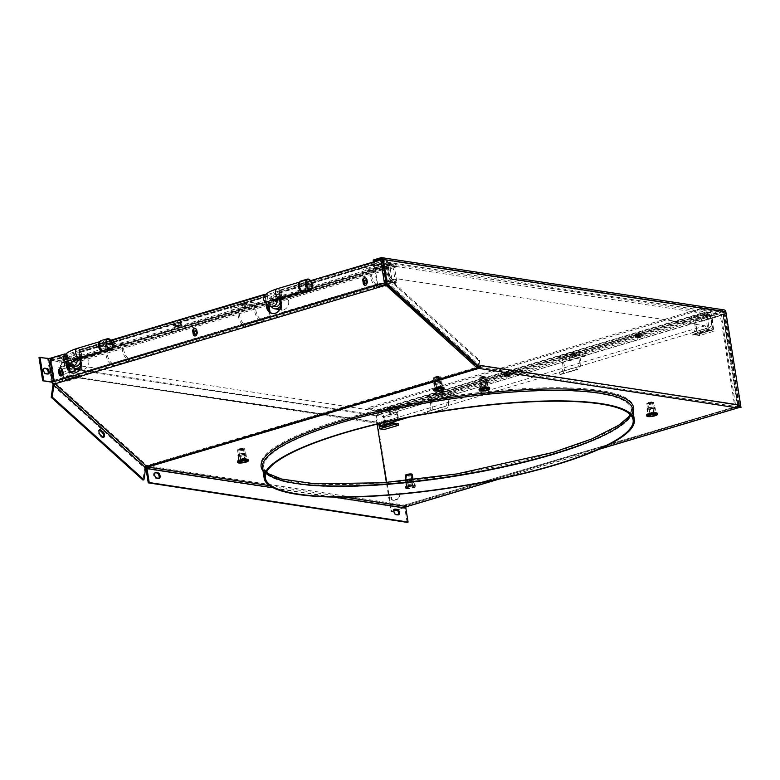 <?xml version="1.0" encoding="UTF-8"?>
<svg xmlns="http://www.w3.org/2000/svg" width="780" height="780" viewBox="0 0 780 780"><rect width="100%" height="100%" fill="white"/><g stroke="black" fill="none" stroke-linecap="round" stroke-linejoin="round"><path stroke-width="0.58" stroke-dasharray="3.9 2.92" d="M393.939 510.978L391.648 511.66L376.418 415.477L389.825 411.479L390.107 413.224A0.605 0.497 -81.3 0 0 390.692 413.663L390.946 412.639A2.418 1.287 73.4 0 0 389.444 410.972L368.101 407.716L702.468 308.051L723.811 311.308A2.418 1.287 -106.6 0 1 725.468 313.462L723.616 314.428A0.605 0.497 -81.3 0 0 723.616 314.632L724.337 314.983A2.418 0.497 171 0 0 724.727 314.632A2.418 0.497 171 0 0 724.308 314.418L720.145 314.233L724.337 314.983L723.616 314.632L738.046 405.756L738.582 404.947A2.418 0.497 171 0 0 738.982 404.586A2.418 0.497 171 0 0 738.553 404.381L734.399 404.186L720.145 314.233M737.675 407.911L737.49 406.741L738.865 406.331A1.209 0.643 -106.6 0 0 739.021 406.322A1.209 0.643 -106.6 0 0 739.381 405.649L404.011 505.225L404.381 507.566L405.064 507.663L397.118 510.032M405.064 507.663L404.693 505.333L405.678 505.04A2.418 1.287 73.4 0 1 405.005 507.146A2.418 1.287 73.4 0 1 404.683 507.166L404.498 505.996A1.209 0.643 -106.6 0 0 404.654 505.986A1.209 0.643 -106.6 0 0 404.995 504.933L738.104 405.941A0.605 0.497 98.7 0 1 738.046 405.756L737.363 405.659L737.578 404.674L734.399 404.186M385.291 420.459L385.973 420.566A2.818 2.321 98.7 0 0 385.115 420.625L381.839 421.6L384.433 420.527A2.818 2.321 98.7 0 1 385.291 420.459A2.818 2.321 98.7 0 1 387.124 423.774M385.973 420.566A2.818 2.321 98.7 0 1 387.875 423.189A2.818 2.321 98.7 0 1 385.973 426.085L382.024 426.952A2.818 2.321 98.7 0 1 381.166 427.011A2.818 2.321 98.7 0 1 379.265 424.398A2.818 2.321 98.7 0 1 381.157 421.502M381.166 427.011L381.849 427.118A2.818 2.321 98.7 0 0 382.707 427.06L385.973 426.085M381.849 427.118A2.818 2.321 98.7 0 1 379.938 424.495A2.818 2.321 98.7 0 1 381.839 421.6M396.883 493.681L397.566 493.779A2.818 2.321 98.7 0 0 396.708 493.847L393.442 494.822L396.026 493.74A2.818 2.321 98.7 0 1 396.883 493.681A2.818 2.321 98.7 0 1 398.785 496.294A2.818 2.321 98.7 0 1 396.893 499.19L393.617 500.165A2.818 2.321 98.7 0 1 392.759 500.233A2.818 2.321 98.7 0 1 390.858 497.611A2.818 2.321 98.7 0 1 392.759 494.715M397.566 493.779A2.818 2.321 98.7 0 1 399.467 496.402A2.818 2.321 98.7 0 1 397.576 499.298L396.893 499.19M392.759 500.233L393.442 500.331A2.818 2.321 98.7 0 0 394.3 500.273L397.576 499.298M393.442 500.331A2.818 2.321 98.7 0 1 391.54 497.718A2.818 2.321 98.7 0 1 393.442 494.822M723.616 314.632L722.933 314.525A0.605 0.497 -81.3 0 1 722.933 314.32L725.468 313.462M739.381 405.649L737.422 405.844A0.605 0.497 98.7 0 1 737.363 405.659L722.933 314.525M404.381 507.566L396.796 509.827M393.939 510.676L390.975 511.563L386.363 482.498M377.13 424.183L375.736 415.369L389.142 411.372L389.425 413.127A0.605 0.497 -81.3 0 0 390.01 413.566L390.946 412.639M386.461 425.188A2.818 2.321 98.7 0 1 385.291 425.977M735.374 403.894L721.13 313.94M740.083 405.756A2.418 1.287 -106.6 0 1 739.372 407.482L738.826 407.638M739.264 404.986L738.289 405.278A1.209 0.994 98.7 0 1 737.49 406.741L406.458 505.411L406.643 506.581L404.683 507.166M404.011 505.225L404.693 505.333M391.648 511.66L390.975 511.563M376.418 415.477L375.736 415.369M389.142 411.372L389.825 411.479M702.468 308.051L702.653 309.212L723.996 312.478L389.63 412.142A1.209 0.643 -106.6 0 1 390.38 412.971M723.996 312.478A1.209 0.643 -106.6 0 1 724.766 313.355M368.101 407.716L368.287 408.886L702.653 309.212M723.811 311.308L389.444 410.972L389.63 412.142L368.287 408.886M444.025 394.465L443.84 393.296L441.217 392.779L441.402 393.949L444.025 394.465L440.398 395.275L438.126 394.924L441.402 393.949M443.84 393.296L440.212 394.105L440.398 395.275M437.775 394.748L437.59 393.578L440.212 394.105M437.59 393.578L441.217 392.779M576.176 355.075L575.991 353.906L573.358 353.389L573.544 354.559L576.176 355.075L572.549 355.875L570.277 355.534L573.544 354.559M575.991 353.906L572.364 354.715L572.549 355.875M569.926 355.358L569.741 354.188L572.364 354.715M569.741 354.188L573.358 353.389M708.328 315.685L708.142 314.515L705.51 313.999L705.695 315.169L708.328 315.685L704.701 316.485L702.429 316.144L705.695 315.169M708.142 314.515L704.515 315.315L704.701 316.485M702.068 315.968L701.893 314.798L704.515 315.315M701.893 314.798L705.51 313.999M397.049 409.773A3.101 0.643 -9 0 1 393.919 410.29A3.101 0.643 -9 0 1 392.233 409.988A3.101 0.643 -9 0 1 393.549 409.237A3.101 0.643 -9 0 1 396.679 408.72A3.101 0.643 -9 0 1 398.365 409.022A3.101 0.643 -9 0 1 397.049 409.773M394.231 409.344L397.166 409.207L394.231 409.344M508.921 376.428A3.101 0.643 -9 0 1 505.791 376.945A3.101 0.643 -9 0 1 504.104 376.642A3.101 0.643 -9 0 1 505.421 375.892A3.101 0.643 -9 0 1 508.55 375.375A3.101 0.643 -9 0 1 510.237 375.677A3.101 0.643 -9 0 1 508.921 376.428M506.103 375.999L509.038 375.863L506.103 375.999M641.072 337.038A3.101 0.643 -9 0 1 637.942 337.555A3.101 0.643 -9 0 1 636.256 337.252A3.101 0.643 -9 0 1 637.572 336.502A3.101 0.643 -9 0 1 640.702 335.985A3.101 0.643 -9 0 1 642.389 336.287A3.101 0.643 -9 0 1 641.072 337.038M638.255 336.609L641.189 336.473L638.255 336.609M147.791 467.064L147.605 465.894L406.458 505.411L404.498 506.005M738.865 406.331L738.943 406.828M479.807 368.101L479.437 365.761L480.412 365.469A2.418 1.989 98.7 0 1 478.822 368.394L478.637 367.224L480.012 366.815L480.197 367.985A3.627 1.93 -106.6 0 1 479.437 367.653L479.027 367.77M724.23 309.923A2.418 1.989 -81.3 0 0 723.489 309.972L715.64 312.312L715.825 313.482L723.674 311.142A1.209 0.994 -81.3 0 1 724.844 312.019L740.015 407.823M738.611 407.306L738.289 405.278L479.437 365.761A1.209 0.994 98.7 0 1 478.637 367.224L737.49 406.741M145.724 467.63A3.627 1.93 -106.6 0 1 144.846 467.132L146.806 466.547L146.952 465.553A2.418 1.54 -48 0 0 144.7 468.127L142.964 480.051M478.228 367.048L479.583 366.649L479.437 367.653M144.846 467.132L144.982 466.138L477.418 367.039L477.302 366.454A1.209 0.77 -48 0 0 478.052 365.352L478.725 360.711L390.088 280.79L387.894 284.076L478.062 365.352L479.037 365.06L479.71 360.418L391.063 280.498L390.088 280.79M477.418 367.039L478.111 367.087M477.185 367.546L477.302 366.454L477.535 367.273M478.033 366.873A2.418 1.54 -48 0 0 479.037 365.06L388.889 283.774L385.71 285.012M386.822 285.577L391.063 280.498M55.039 383.809L55.185 382.814A2.418 1.54 -48 0 0 53.342 384.316M103.165 437.219A2.818 1.502 -106.6 0 1 102.726 437.531A2.818 1.502 -106.6 0 1 101.576 437.151L99.274 435.074A2.818 1.502 -106.6 0 1 97.987 432.208A2.818 1.502 -106.6 0 1 98.806 430.053A2.818 1.502 -106.6 0 1 99.343 430.063M145.831 467.649L145.645 466.479A2.418 1.287 -106.6 0 1 144.982 466.138M145.645 466.479L147.605 465.894A2.418 1.989 -81.3 0 0 146.094 467.571M406.458 505.411A2.418 1.989 -81.3 0 0 404.869 508.336L407.092 522.356M154.986 472.846L154.81 472.826A2.818 1.502 -106.6 0 0 154.44 472.846A2.818 1.502 -106.6 0 0 153.719 475.644A2.818 1.502 -106.6 0 0 155.678 478.276L157.95 478.618A2.818 1.502 -106.6 0 0 158.32 478.598A2.818 1.502 -106.6 0 0 158.749 478.306M394.348 509.389L394.173 509.359A2.818 1.502 -106.6 0 0 393.793 509.389A2.818 1.502 -106.6 0 0 393.081 512.177A2.818 1.502 -106.6 0 0 395.031 514.81L397.303 515.161A2.818 1.502 -106.6 0 0 397.683 515.141A2.818 1.502 -106.6 0 0 398.112 514.839M649.292 409.481L648.043 408.749L646.961 409.12L647.741 408.057L653.855 407.023L655.112 407.745L654.147 407.716L653.367 408.788L651.242 408.584A3.578 0.741 -9 0 1 648.043 408.749A3.578 0.741 -9 0 1 647.41 408.447A3.578 0.741 -9 0 1 647.458 408.281A3.578 0.741 -9 0 1 647.741 408.057A3.578 0.741 -9 0 1 648.931 407.579A3.578 0.741 -9 0 1 650.657 407.189A3.578 0.741 -9 0 1 653.855 407.023A3.578 0.741 -9 0 1 654.381 407.189A3.578 0.741 -9 0 1 654.488 407.326A3.578 0.741 -9 0 1 654.147 407.716A3.578 0.741 -9 0 1 652.967 408.194A3.578 0.741 -9 0 1 651.242 408.584L649.292 409.481L650.188 415.165L647.858 414.804L649.603 413.761L653.679 413.069L656.009 413.429L654.264 414.473L650.188 415.165L654.322 414.482L656.087 413.419L649.603 413.761L647.839 414.823L650.198 415.174L650.013 414.014L654.137 413.312L655.902 412.259L653.542 411.898L649.418 412.591L647.654 413.654L650.013 414.014M482.557 389.59L486.681 388.889L488.446 387.835L481.962 388.167L480.197 389.23L482.557 389.59L482.372 388.421L486.496 387.719L488.26 386.665L485.901 386.305L481.777 386.997L480.012 388.06L482.372 388.421M436.059 383.867L434.801 383.146L433.729 383.516L434.509 382.444L440.622 381.41L441.87 382.142L440.915 382.112L440.135 383.185L438.009 382.98A3.578 0.741 -9 0 1 434.801 383.146A3.578 0.741 -9 0 1 434.177 382.844A3.578 0.741 -9 0 1 434.226 382.678A3.578 0.741 -9 0 1 434.509 382.444A3.578 0.741 -9 0 1 435.698 381.976A3.578 0.741 -9 0 1 437.424 381.576A3.578 0.741 -9 0 1 440.622 381.41A3.578 0.741 -9 0 1 441.148 381.586A3.578 0.741 -9 0 1 441.256 381.722A3.578 0.741 -9 0 1 440.915 382.112A3.578 0.741 -9 0 1 439.735 382.59A3.578 0.741 -9 0 1 438.009 382.98L436.059 383.867L436.956 389.561L434.626 389.2L436.371 388.157L440.447 387.465L442.777 387.826L441.031 388.869L436.956 389.561L441.09 388.879L442.855 387.816L440.495 387.455L436.371 388.157L434.606 389.21L436.966 389.571L436.781 388.401L440.905 387.709L442.669 386.646L440.31 386.295L436.186 386.987L434.421 388.05L436.781 388.401M412.971 479.222A3.578 0.741 -9 0 1 413.01 479.3A3.578 0.741 -9 0 1 412.678 479.7A3.578 0.741 -9 0 1 411.489 480.178A3.578 0.741 -9 0 1 409.763 480.568L407.813 481.455L408.72 487.139L406.39 486.788L408.125 485.745L412.201 485.053L414.531 485.404L412.796 486.457L408.72 487.139L412.844 486.457L414.609 485.404L412.25 485.043L408.125 485.745L406.36 486.798L408.72 487.159L408.544 485.989L412.659 485.296L414.424 484.234L412.064 483.873L407.94 484.575L406.175 485.628L408.544 485.989M240.172 455.861L238.924 455.14L237.841 455.51L238.621 454.438L244.735 453.404L245.983 454.126L245.027 454.106L244.247 455.179L242.122 454.974A3.578 0.741 -9 0 1 238.924 455.14A3.578 0.741 -9 0 1 238.29 454.837A3.578 0.741 -9 0 1 238.339 454.672A3.578 0.741 -9 0 1 238.621 454.438A3.578 0.741 -9 0 1 239.811 453.97A3.578 0.741 -9 0 1 241.537 453.57A3.578 0.741 -9 0 1 244.735 453.404A3.578 0.741 -9 0 1 245.261 453.57A3.578 0.741 -9 0 1 245.368 453.716A3.578 0.741 -9 0 1 245.027 454.106A3.578 0.741 -9 0 1 243.847 454.584A3.578 0.741 -9 0 1 242.122 454.974L240.172 455.861L241.069 461.546L238.739 461.194L240.484 460.151L244.559 459.459L246.889 459.82L245.144 460.863L241.069 461.546L245.203 460.873L246.968 459.81L244.608 459.449L240.484 460.151L238.719 461.204L241.078 461.565L240.893 460.395L245.018 459.703L246.782 458.64L244.423 458.279L240.298 458.981L238.534 460.034L240.893 460.395M654.322 414.482L654.137 413.312M647.741 408.057L646.961 409.12L647.654 413.654M648.707 408.077L649.418 412.591M653.728 413.069L653.542 411.898M656.087 413.419L655.902 412.259M373.181 260.042L715.64 312.312M375.053 261.466L715.825 313.482M53.079 384.394L53.225 383.399L385.944 283.969L477.272 366.951M388.849 283.861L387.894 284.076M386.86 284.661L387.27 284.544A2.418 1.287 73.4 0 1 386.373 282.526L387.055 282.633A1.209 0.643 73.4 0 0 387.416 283.53L387.27 284.544M385.798 284.983L385.944 283.969L387.416 283.53M384.413 283.111L387.055 282.633M52.007 382.2L54.649 381.712A2.418 0.497 -9 0 1 52.27 382.122M52.689 382.298A1.209 0.643 73.4 0 0 53.225 383.399M385.954 282.282L389.356 279.883L386.236 260.179L381.401 259.877L279.601 290.228L281.57 302.689A8.863 7.283 -81.3 0 1 273.039 313.599L272.356 313.492M53.966 381.615L385.554 282.769M386.032 282.389L390.341 279.591L387.221 259.886L384.043 259.399A2.418 0.497 171 0 0 382.307 259.447M387.494 281.677L384.043 259.399M390.341 279.591L389.356 279.883M387.221 259.886L386.236 260.179M310.537 280.693L279.601 290.228M278.918 290.121L280.254 298.545M64.867 355.222L66.173 363.509M110.682 340.265L79.063 349.694L80.389 358.118M264.722 295.649L266.038 303.927M265.268 294.889L266.789 304.483M79.063 349.694L79.736 349.801L81.715 362.261A8.863 7.283 -81.3 0 1 73.183 373.171L72.501 373.064M265.21 294.518L79.736 349.801M65.403 354.471L66.924 364.055M65.344 354.091L50.953 358.381A2.418 0.497 -9 0 1 47.629 358.751L39 357.435M44.06 368.511L43.885 368.482A2.818 1.502 -106.6 0 0 43.514 368.511A2.818 1.502 -106.6 0 0 42.793 371.299A2.818 1.502 -106.6 0 0 44.743 373.932L47.014 374.283A2.818 1.502 -106.6 0 0 47.395 374.264A2.818 1.502 -106.6 0 0 47.824 373.961M62.273 370.032L62.956 370.139L63.453 373.25A2.252 1.852 -81.3 0 1 61.279 376.028L60.596 375.921M62.956 370.139A2.252 1.852 -81.3 0 0 61.123 368.443M196.384 330.057L197.067 330.154L197.564 333.274A2.252 1.852 -81.3 0 1 195.39 336.053L194.707 335.946M197.067 330.154A2.252 1.852 -81.3 0 0 195.234 328.458M366.483 279.357L367.165 279.454L367.653 282.575A2.252 1.852 -81.3 0 1 365.488 285.353L364.806 285.246M367.165 279.454A2.252 1.852 -81.3 0 0 365.323 277.758M383.058 259.691L386.568 281.95M479.71 360.418L478.725 360.711M245.203 460.873L245.018 459.703M238.719 461.204L238.534 460.034M239.587 454.467L240.298 458.981M244.608 459.449L244.423 458.279M246.968 459.81L246.782 458.64M412.844 486.457L412.659 485.296M406.36 486.798L406.175 485.628M407.306 480.577L407.94 484.575M412.25 485.043L412.064 483.873M414.609 485.404L414.424 484.234M441.09 388.879L440.905 387.709M434.509 382.444L433.729 383.516L434.421 388.05M435.464 382.473L436.186 386.987M440.495 387.455L440.31 386.295M442.855 387.816L442.669 386.646M486.681 388.889L486.496 387.719M480.197 389.23L480.012 388.06M481.055 382.483L483.005 381.595L486.213 381.43L487.461 382.151L486.505 382.132L485.716 383.194L483.6 383L481.65 383.887L480.392 383.165L479.32 383.526L480.1 382.463A3.578 0.741 -9 0 1 481.279 381.985A3.578 0.741 -9 0 1 483.005 381.595A3.578 0.741 -9 0 1 486.213 381.43A3.578 0.741 -9 0 1 486.74 381.595A3.578 0.741 -9 0 1 486.837 381.732A3.578 0.741 -9 0 1 486.505 382.132A3.578 0.741 -9 0 1 485.326 382.6A3.578 0.741 -9 0 1 483.6 383A3.578 0.741 -9 0 1 480.392 383.165A3.578 0.741 -9 0 1 479.768 382.853A3.578 0.741 -9 0 1 479.817 382.688A3.578 0.741 -9 0 1 480.1 382.463L481.055 382.483L481.962 388.167L488.358 387.835L486.623 388.879L482.547 389.571L480.217 389.21L481.962 388.167L481.777 386.997M486.086 387.475L485.901 386.305M488.446 387.835L488.26 386.665M489.548 387.689A5.324 1.092 171 0 1 487.285 388.986A5.324 1.092 -9 0 1 481.933 389.873A5.324 1.092 -9 0 1 479.037 389.356M487.022 382.902A3.578 0.741 -9 0 0 485.072 382.551A3.578 0.741 -9 0 0 481.465 383.156A3.578 0.741 171 0 0 479.953 384.023A3.578 0.741 171 0 0 481.894 384.374A3.578 0.741 171 0 0 485.511 383.77A3.578 0.741 -9 0 0 487.022 382.902L488.017 389.132M482.128 383.253A2.418 0.497 -9 0 1 484.555 382.853A2.418 0.497 -9 0 1 485.872 383.087A2.418 0.497 -9 0 1 484.848 383.672A2.418 0.497 171 0 1 482.41 384.072A2.418 0.497 171 0 1 481.104 383.838A2.418 0.497 171 0 1 482.128 383.253M483.863 377.442A2.418 0.497 171 0 0 484.887 376.857A2.418 0.497 171 0 0 483.571 376.623A2.418 0.497 171 0 0 481.133 377.023A2.418 0.497 171 0 0 480.11 377.608A2.418 0.497 171 0 0 481.426 377.842A2.418 0.497 171 0 0 483.863 377.442M484.409 377.52A3.383 0.702 -9 0 1 480.919 378.095A3.383 0.702 -9 0 1 479.164 377.725A3.383 0.702 -9 0 1 480.597 376.945A3.383 0.702 -9 0 1 485.833 376.662A3.383 0.702 -9 0 1 484.409 377.52M480.597 377.647A3.578 0.741 -9 0 1 486.145 377.354A3.578 0.741 -9 0 1 486.154 377.393A3.578 0.741 -9 0 1 484.633 378.271A3.578 0.741 -9 0 1 481.026 378.865A3.578 0.741 -9 0 1 479.076 378.514A3.578 0.741 -9 0 1 479.076 378.476A3.578 0.741 -9 0 1 480.597 377.647M480.217 389.21L479.32 383.526L480.1 382.463M486.213 381.43L487.461 382.151L488.358 387.835M482.547 389.571L481.65 383.887M486.028 387.485L485.131 381.79M486.623 388.879L485.716 383.194M443.956 387.68A5.324 1.092 171 0 1 441.694 388.966A5.324 1.092 -9 0 1 436.342 389.863A5.324 1.092 -9 0 1 433.446 389.347M441.441 382.892A3.578 0.741 -9 0 0 439.491 382.541A3.578 0.741 -9 0 0 435.883 383.146A3.578 0.741 171 0 0 434.363 384.014A3.578 0.741 171 0 0 436.312 384.355A3.578 0.741 171 0 0 439.92 383.76A3.578 0.741 -9 0 0 441.441 382.892L442.426 389.123M436.537 383.243A2.418 0.497 -9 0 1 438.974 382.834A2.418 0.497 -9 0 1 440.29 383.068A2.418 0.497 -9 0 1 439.257 383.653A2.418 0.497 171 0 1 436.829 384.062A2.418 0.497 171 0 1 435.513 383.828A2.418 0.497 171 0 1 436.537 383.243M438.272 377.423A2.418 0.497 171 0 0 439.296 376.837A2.418 0.497 171 0 0 437.99 376.603A2.418 0.497 171 0 0 435.552 377.013A2.418 0.497 171 0 0 434.528 377.598A2.418 0.497 171 0 0 435.835 377.832A2.418 0.497 171 0 0 438.272 377.423M438.818 377.51A3.383 0.702 -9 0 1 435.328 378.076A3.383 0.702 -9 0 1 433.573 377.705A3.383 0.702 -9 0 1 435.006 376.925A3.383 0.702 -9 0 1 440.242 376.652A3.383 0.702 -9 0 1 438.818 377.51M435.006 377.637A3.578 0.741 -9 0 1 440.554 377.344A3.578 0.741 -9 0 1 440.563 377.383A3.578 0.741 -9 0 1 439.043 378.251A3.578 0.741 -9 0 1 435.435 378.856A3.578 0.741 -9 0 1 433.485 378.505A3.578 0.741 -9 0 1 433.485 378.466A3.578 0.741 -9 0 1 435.006 377.637M440.622 381.41L441.87 382.142L442.777 387.826M440.447 387.465L439.54 381.781M441.031 388.869L440.135 383.185M248.069 459.673A5.324 1.092 171 0 1 245.807 460.96A5.324 1.092 -9 0 1 240.454 461.857A5.324 1.092 -9 0 1 237.559 461.341M245.554 454.886A3.578 0.741 -9 0 0 243.604 454.535A3.578 0.741 -9 0 0 239.996 455.13A3.578 0.741 171 0 0 238.475 455.998A3.578 0.741 171 0 0 240.425 456.349A3.578 0.741 171 0 0 244.033 455.754A3.578 0.741 -9 0 0 245.554 454.886L246.538 461.116M240.649 455.237A2.418 0.497 -9 0 1 243.087 454.828A2.418 0.497 -9 0 1 244.403 455.062A2.418 0.497 -9 0 1 243.38 455.647A2.418 0.497 171 0 1 240.942 456.056A2.418 0.497 171 0 1 239.626 455.822A2.418 0.497 171 0 1 240.649 455.237M242.385 449.416A2.418 0.497 171 0 0 243.409 448.831A2.418 0.497 171 0 0 242.102 448.598A2.418 0.497 171 0 0 239.665 449.007A2.418 0.497 171 0 0 238.641 449.592A2.418 0.497 171 0 0 239.957 449.826A2.418 0.497 171 0 0 242.385 449.416M242.931 449.504A3.383 0.702 -9 0 1 239.441 450.07A3.383 0.702 -9 0 1 237.685 449.699A3.383 0.702 -9 0 1 239.119 448.919A3.383 0.702 -9 0 1 244.355 448.646A3.383 0.702 -9 0 1 242.931 449.504M239.119 449.631A3.578 0.741 -9 0 1 244.666 449.339A3.578 0.741 -9 0 1 244.676 449.377A3.578 0.741 -9 0 1 243.155 450.245A3.578 0.741 -9 0 1 239.548 450.85A3.578 0.741 -9 0 1 237.598 450.499A3.578 0.741 -9 0 1 237.598 450.46A3.578 0.741 -9 0 1 239.119 449.631M238.739 461.194L237.841 455.51L238.621 454.438M244.735 453.404L245.983 454.126L246.889 459.82M244.559 459.459L243.653 453.775M245.144 460.863L244.247 455.179M415.896 486.437A5.324 1.092 171 0 1 413.644 487.724A5.324 1.092 -9 0 1 408.281 488.611A5.324 1.092 -9 0 1 405.395 488.095A5.324 1.092 -9 0 1 407.648 486.808A5.324 1.092 171 0 1 413 485.911A5.324 1.092 171 0 1 415.896 486.437L415.711 485.267A5.324 1.092 171 0 0 412.825 484.75A5.324 1.092 171 0 0 407.462 485.638A5.324 1.092 -9 0 0 405.21 486.925A5.324 1.092 -9 0 0 408.096 487.441A5.324 1.092 -9 0 0 413.459 486.554A5.324 1.092 171 0 0 415.711 485.267M408.623 486.954A3.578 0.741 171 0 0 407.111 487.822A3.578 0.741 171 0 0 409.052 488.173A3.578 0.741 171 0 0 412.659 487.568A3.578 0.741 171 0 0 414.18 486.7A3.578 0.741 171 0 0 412.23 486.359A3.578 0.741 171 0 0 408.623 486.954M413.195 480.47A3.578 0.741 -9 0 0 411.245 480.129A3.578 0.741 -9 0 0 407.638 480.724A3.578 0.741 171 0 0 406.117 481.591A3.578 0.741 171 0 0 408.067 481.942A3.578 0.741 171 0 0 411.674 481.338A3.578 0.741 -9 0 0 413.195 480.47L414.18 486.7M408.291 480.821A2.418 0.497 -9 0 1 410.728 480.421A2.418 0.497 -9 0 1 412.045 480.656A2.418 0.497 -9 0 1 411.021 481.24A2.418 0.497 171 0 1 408.584 481.65A2.418 0.497 171 0 1 407.267 481.416A2.418 0.497 171 0 1 408.291 480.821M410.036 475.01A2.418 0.497 171 0 0 411.06 474.425A2.418 0.497 171 0 0 409.744 474.191A2.418 0.497 171 0 0 407.306 474.591A2.418 0.497 171 0 0 406.282 475.176A2.418 0.497 171 0 0 407.599 475.42A2.418 0.497 171 0 0 410.036 475.01M411.996 474.24A3.383 0.702 -9 0 1 410.572 475.098A3.383 0.702 -9 0 1 407.092 475.663A3.383 0.702 -9 0 1 405.327 475.293M412.327 474.971A3.578 0.741 -9 0 1 410.806 475.839A3.578 0.741 -9 0 1 407.199 476.434A3.578 0.741 -9 0 1 405.249 476.092M413.634 479.719L412.678 479.7L411.889 480.763L409.763 480.568A3.578 0.741 -9 0 1 406.565 480.733A3.578 0.741 -9 0 1 405.931 480.421A3.578 0.741 -9 0 1 405.961 480.305M407.813 481.455L406.565 480.733L405.483 481.104L406.273 480.031M406.39 486.788L405.483 481.104M412.201 485.053L411.421 480.129M414.531 485.404L413.663 479.885M412.796 486.457L411.889 480.763M657.189 413.283A5.324 1.092 171 0 1 654.937 414.57A5.324 1.092 -9 0 1 649.574 415.467A5.324 1.092 -9 0 1 646.678 414.95M654.673 408.496A3.578 0.741 -9 0 0 652.724 408.145A3.578 0.741 -9 0 0 649.116 408.749A3.578 0.741 171 0 0 647.595 409.617A3.578 0.741 171 0 0 649.545 409.958A3.578 0.741 171 0 0 653.152 409.363A3.578 0.741 -9 0 0 654.673 408.496L655.658 414.726M649.769 408.847A2.418 0.497 -9 0 1 652.207 408.437A2.418 0.497 -9 0 1 653.523 408.681A2.418 0.497 -9 0 1 652.499 409.266A2.418 0.497 171 0 1 650.062 409.666A2.418 0.497 171 0 1 648.745 409.432A2.418 0.497 171 0 1 649.769 408.847M651.505 403.036A2.418 0.497 171 0 0 652.538 402.441A2.418 0.497 171 0 0 651.222 402.207A2.418 0.497 171 0 0 648.784 402.616A2.418 0.497 171 0 0 647.761 403.202A2.418 0.497 171 0 0 649.077 403.435A2.418 0.497 171 0 0 651.505 403.036M652.051 403.114A3.383 0.702 -9 0 1 648.56 403.689A3.383 0.702 -9 0 1 646.805 403.309A3.383 0.702 -9 0 1 648.239 402.529A3.383 0.702 -9 0 1 653.474 402.256A3.383 0.702 -9 0 1 652.051 403.114M648.239 403.24A3.578 0.741 -9 0 1 653.786 402.948A3.578 0.741 -9 0 1 653.796 402.987A3.578 0.741 -9 0 1 652.285 403.855A3.578 0.741 -9 0 1 648.667 404.459A3.578 0.741 -9 0 1 646.727 404.108A3.578 0.741 -9 0 1 646.717 404.069A3.578 0.741 -9 0 1 648.239 403.24M653.855 407.023L655.112 407.745L656.009 413.429M653.679 413.069L652.772 407.384M654.264 414.473L653.367 408.788M268.281 305.263L266.897 296.498A2.418 1.287 -106.6 0 1 267.569 294.392A2.418 1.287 -106.6 0 1 267.881 294.372L279.659 290.862L279.844 292.032L50.544 360.38A1.209 0.643 73.4 0 0 50.388 360.389A1.209 0.643 73.4 0 0 50.047 361.442L53.137 380.913L70.795 375.648L70.19 371.826M68.416 364.835L67.031 356.08A2.418 1.287 -106.6 0 1 67.704 353.964A2.418 1.287 -106.6 0 1 68.026 353.944L79.804 350.435L79.989 351.604A1.209 0.643 -106.6 0 0 79.823 351.614A1.209 0.643 -106.6 0 0 79.492 352.667L82.573 372.138L270.66 316.075L270.055 312.253M280.79 306.404L281.755 312.458L376.945 284.086L373.854 264.615A2.418 1.287 73.4 0 1 374.527 262.509A2.418 1.287 73.4 0 1 374.848 262.49L396.191 265.746L71.711 362.466L50.359 359.209A2.418 1.287 73.4 0 0 50.037 359.229A2.418 1.287 73.4 0 0 49.364 361.345L52.455 380.815L53.137 380.913M114.699 344.194L114.514 343.024L111.891 342.508L112.076 343.678L114.699 344.194L111.082 344.994L108.81 344.653L112.076 343.678M114.514 343.024L110.896 343.834L111.082 344.994M108.449 344.477L108.264 343.307L110.896 343.834M108.264 343.307L111.891 342.508M379.002 265.415L378.817 264.244L376.194 263.728L376.379 264.898L379.002 265.415L375.375 266.214L373.103 265.873L376.379 264.898M378.817 264.244L375.19 265.044L375.375 266.214M372.752 265.697L372.567 264.527L375.19 265.044M372.567 264.527L376.194 263.728M246.851 304.805L246.665 303.635L244.043 303.118L244.228 304.288L246.851 304.805L243.224 305.604L240.952 305.263L244.228 304.288M246.665 303.635L243.038 304.434L243.224 305.604M240.601 305.087L240.416 303.917L243.038 304.434M240.416 303.917L244.043 303.118M376.945 284.086L377.618 284.193L374.536 264.722A1.209 0.643 73.4 0 1 374.878 263.669A1.209 0.643 73.4 0 1 375.034 263.66L396.377 266.916L71.896 363.636L50.544 360.38M374.536 264.722L279.347 293.095A1.209 0.643 -106.6 0 1 279.689 292.042A1.209 0.643 -106.6 0 1 279.844 292.032L375.034 263.66M373.854 264.615L278.665 292.988A2.418 1.287 -106.6 0 1 279.337 290.881A2.418 1.287 -106.6 0 1 279.659 290.862L374.848 262.49M396.191 265.746L396.377 266.916M71.711 362.466L71.896 363.636M50.359 359.209L68.026 353.944L68.211 355.115A1.209 0.643 -106.6 0 0 68.045 355.124L50.388 360.389M69.127 365.098L67.714 356.177A1.209 0.643 -106.6 0 1 68.045 355.124M266.897 296.498L78.809 352.57A2.418 1.287 -106.6 0 1 79.482 350.454A2.418 1.287 -106.6 0 1 79.804 350.435L267.881 294.372L268.067 295.542A1.209 0.643 -106.6 0 0 267.91 295.552L79.823 351.614M268.983 305.526L267.579 296.605A1.209 0.643 -106.6 0 1 267.91 295.552M61.474 374.234A1.814 1.492 -81.3 0 0 63.58 372.43A1.814 1.492 -81.3 0 0 62.01 370.744M279.347 293.095L282.438 312.565L377.618 284.193M365.683 283.549A1.814 1.492 -81.3 0 0 367.79 281.755A1.814 1.492 -81.3 0 0 366.22 280.069M195.585 334.259A1.814 1.492 -81.3 0 0 197.691 332.456A1.814 1.492 -81.3 0 0 196.121 330.769M69.41 371.085L70.112 375.55L70.795 375.648M269.276 311.512L269.977 315.968L82.573 372.138M78.809 352.57L79.716 358.322A5.119 4.202 98.7 0 0 76.849 356.177A5.119 4.202 98.7 0 0 75.299 356.284A5.119 4.202 98.7 0 0 71.848 361.54A5.119 4.202 98.7 0 0 75.309 366.288M80.935 365.976L81.89 372.04M196.872 333.119A1.814 1.492 -81.3 0 0 196.55 331.081M278.665 292.988L279.581 298.75M366.971 282.418A1.814 1.492 -81.3 0 0 366.649 280.381M70.112 375.55L52.455 380.815M62.761 373.103A1.814 1.492 -81.3 0 0 62.439 371.056M269.977 315.968L270.66 316.075M281.755 312.458L282.438 312.565M179.595 326.157A3.101 0.643 -9 0 1 176.475 326.674A3.101 0.643 -9 0 1 174.788 326.372A3.101 0.643 -9 0 1 176.105 325.621A3.101 0.643 -9 0 1 179.224 325.104A3.101 0.643 -9 0 1 180.911 325.406A3.101 0.643 -9 0 1 179.595 326.157M176.787 325.728L179.722 325.591L176.787 325.728M64.233 358.966A3.101 0.643 171 0 0 62.917 359.716A3.101 0.643 171 0 0 64.603 360.019A3.101 0.643 171 0 0 67.733 359.502A3.101 0.643 171 0 0 69.04 358.751A3.101 0.643 171 0 0 67.353 358.449A3.101 0.643 171 0 0 64.233 358.966M67.051 359.395L64.106 359.531L67.051 359.395M311.747 286.767A3.101 0.643 -9 0 1 308.627 287.284A3.101 0.643 -9 0 1 306.94 286.981A3.101 0.643 -9 0 1 308.256 286.231A3.101 0.643 -9 0 1 311.376 285.714A3.101 0.643 -9 0 1 313.063 286.006A3.101 0.643 -9 0 1 311.747 286.767M308.929 286.338L311.873 286.202L308.929 286.338M428.678 413.517L444.151 408.905L443.781 406.565C448.519 407.706 448.237 395.772 443.352 391.999L443.362 391.306L453.59 392.886L453.96 395.216L437.609 400.091L430.316 398.97A10.481 5.567 -106.6 0 1 432.11 404.566A10.481 5.567 -106.6 0 1 429.195 413.692M427.781 413.673L427.43 411.44L443.781 406.565M444.151 408.905A10.481 5.567 73.4 0 0 445.546 408.817A10.481 5.567 73.4 0 0 448.461 399.691A10.481 5.567 73.4 0 0 446.667 394.095L453.96 395.216M430.316 398.97L446.667 394.095M443.362 391.306L427.001 396.181L437.239 397.761L437.609 400.091M427.001 396.181L427.001 396.874C431.886 400.647 432.169 412.581 427.43 411.44M442.143 396.425L438.877 397.147L442.143 396.425M453.59 392.886L437.239 397.761M441.773 394.095L438.506 394.816L441.773 394.095M102.18 351.468A5.119 2.72 73.4 0 0 102.862 351.429A5.119 2.72 73.4 0 0 104.276 346.964A5.119 2.72 73.4 0 0 100.61 341.572A5.119 2.72 73.4 0 0 99.938 341.62A5.119 2.72 73.4 0 0 99.333 341.962M79.736 358.42A5.119 4.202 98.7 0 1 80.252 361.706M80.828 365.293A7.254 5.957 -81.3 0 0 81.968 359.482A7.254 5.957 -81.3 0 0 77.171 354.061A7.254 5.957 -81.3 0 0 70.19 362.993A7.254 5.957 -81.3 0 0 71.117 365.625M88.784 360.516A7.254 5.957 98.7 0 1 81.793 369.447A7.254 5.957 98.7 0 1 77.005 364.026A7.254 5.957 98.7 0 1 83.986 355.105A7.254 5.957 98.7 0 1 88.784 360.516M101.059 340.616A5.753 3.062 -106.6 0 1 105.944 346.622A5.753 3.062 -106.6 0 1 104.344 351.644M105.593 346.573A5.119 2.72 73.4 0 0 101.244 341.231A5.119 2.72 73.4 0 0 99.82 345.686A5.119 2.72 73.4 0 0 104.169 351.039A5.119 2.72 73.4 0 0 105.593 346.573M694.619 320.19A10.481 5.567 -106.6 0 1 696.404 325.777A10.481 5.567 -106.6 0 1 693.498 334.912A10.481 5.567 -106.6 0 1 692.094 334.99L691.733 332.66L708.084 327.785C712.822 328.916 712.54 316.982 707.655 313.219L707.655 312.517L717.892 314.096L718.263 316.436L701.902 321.311L694.619 320.19L710.97 315.315L718.263 316.436M692.094 334.99L708.454 330.115A10.481 5.567 73.4 0 0 709.849 330.037A10.481 5.567 73.4 0 0 712.764 320.902A10.481 5.567 73.4 0 0 710.97 315.315M707.655 312.517L691.304 317.392L701.542 318.971L701.902 321.311M691.304 317.392L691.294 318.094C696.179 321.857 696.472 333.791 691.733 332.66M706.436 317.645L703.18 318.367L706.436 317.645M708.454 330.115L708.084 327.785M717.892 314.096L701.542 318.971M706.075 315.305L702.809 316.027L706.075 315.305M262.012 321.535L245.651 326.41A10.481 5.567 -106.6 0 1 238.144 315.383A10.481 5.567 -106.6 0 1 238.212 310.069L230.929 308.958L247.28 304.083L254.563 305.194A10.481 5.567 73.4 0 0 254.504 310.508A10.481 5.567 73.4 0 0 262.012 321.535L261.641 319.195L245.281 324.07C240.679 323.778 237.11 311.337 241.02 308.919L240.786 308.178L230.558 306.618L230.929 308.958M240.786 308.178L257.137 303.303L246.909 301.743L247.28 304.083M257.137 303.303L257.371 304.044C253.461 306.462 257.029 318.903 261.641 319.195M254.563 305.194L238.212 310.069M245.651 326.41L245.281 324.07M230.558 306.618L246.909 301.743M242.375 305.399L245.632 304.678L242.375 305.399M242.746 307.739L246.002 307.018L242.746 307.739M575.933 367.175L576.303 369.505A10.481 5.567 73.4 0 0 577.697 369.427A10.481 5.567 73.4 0 0 580.612 360.302A10.481 5.567 73.4 0 0 578.818 354.705L586.111 355.826L569.761 360.701L562.468 359.58A10.481 5.567 -106.6 0 1 564.252 365.177A10.481 5.567 -106.6 0 1 561.346 374.302A10.481 5.567 -106.6 0 1 559.942 374.38L559.582 372.05L575.933 367.175C580.671 368.316 580.388 356.372 575.504 352.609L575.504 351.907L585.741 353.496L586.111 355.826M562.468 359.58L578.818 354.705M576.303 369.505L559.942 374.38M575.504 351.907L559.153 356.782L569.39 358.371L569.761 360.701M559.153 356.782L559.143 357.484C564.038 361.257 564.32 373.191 559.582 372.05M574.294 357.035L571.028 357.757L574.294 357.035M585.741 353.496L569.39 358.371M573.924 354.705L570.658 355.427L573.924 354.705M300.924 281.044A5.753 3.062 -106.6 0 1 305.809 287.05A5.753 3.062 -106.6 0 1 304.21 292.071M305.448 287.001A5.119 2.72 73.4 0 0 301.099 281.648A5.119 2.72 73.4 0 0 299.686 286.114A5.119 2.72 73.4 0 0 304.024 291.457A5.119 2.72 73.4 0 0 305.448 287.001M302.045 291.895A5.119 2.72 73.4 0 0 302.718 291.847A5.119 2.72 73.4 0 0 304.142 287.391A5.119 2.72 73.4 0 0 300.476 281.999A5.119 2.72 73.4 0 0 299.793 282.038A5.119 2.72 73.4 0 0 299.198 282.389M275.165 306.715A5.119 4.202 98.7 0 1 271.713 301.967A5.119 4.202 98.7 0 1 275.155 296.712A5.119 4.202 98.7 0 1 276.715 296.595A5.119 4.202 98.7 0 1 279.552 298.76M279.601 298.847A5.119 4.202 98.7 0 1 280.118 302.133M280.683 305.721A7.254 5.957 -81.3 0 0 281.824 299.9A7.254 5.957 -81.3 0 0 277.036 294.489A7.254 5.957 -81.3 0 0 270.055 303.41A7.254 5.957 -81.3 0 0 270.972 306.052M288.639 300.944A7.254 5.957 98.7 0 1 281.658 309.865A7.254 5.957 98.7 0 1 276.861 304.453A7.254 5.957 98.7 0 1 283.842 295.532A7.254 5.957 98.7 0 1 288.639 300.944M98.407 346.008L98.777 348.348L115.128 343.473L114.757 341.133L98.407 346.008L108.635 347.578L124.995 342.703L114.757 341.133M124.995 342.703L125.219 343.434C121.319 345.852 124.878 358.293 129.49 358.585L113.129 363.46L113.5 365.8A10.481 5.567 -106.6 0 1 105.992 354.773A10.481 5.567 -106.6 0 1 106.061 349.459L98.777 348.348M113.129 363.46C108.527 363.168 104.959 350.727 108.868 348.309L108.635 347.578M106.061 349.459L122.421 344.584A10.481 5.567 73.4 0 0 122.353 349.898A10.481 5.567 73.4 0 0 129.86 360.925L129.49 358.585M113.5 365.8L129.86 360.925M122.421 344.584L115.128 343.473M110.594 347.129L113.861 346.408L110.594 347.129M113.168 343.921L109.902 344.643L113.168 343.921M394.163 282.136L377.803 287.02L377.432 284.68C372.83 284.378 369.262 271.947 373.171 269.529L372.938 268.788L362.7 267.228L363.07 269.568L379.431 264.693L386.714 265.805A10.481 5.567 73.4 0 0 386.656 271.118A10.481 5.567 73.4 0 0 394.163 282.136L393.793 279.805L377.432 284.68M377.803 287.02A10.481 5.567 -106.6 0 1 370.295 275.993A10.481 5.567 -106.6 0 1 370.363 270.68L363.07 269.568M386.714 265.805L370.363 270.68M372.938 268.788L389.288 263.913L379.06 262.353L379.431 264.693M389.288 263.913L389.522 264.654C385.613 267.072 389.181 279.503 393.793 279.805M374.897 268.349L378.154 267.628L374.897 268.349M362.7 267.228L379.06 262.353M374.527 266.009L377.783 265.288L374.527 266.009M703.141 313.346L394.29 266.204A8.063 4.28 73.4 0 0 390.253 264.293A8.063 4.28 73.4 0 0 388.011 271.323A8.063 4.28 73.4 0 0 394.856 279.737A8.063 4.28 73.4 0 0 396.269 278.665L705.12 325.806A8.063 4.28 73.4 0 0 709.157 327.717A8.063 4.28 73.4 0 0 711.399 320.687A8.063 4.28 73.4 0 0 704.554 312.273A8.063 4.28 73.4 0 0 703.141 313.346L375.775 410.933A8.063 4.28 -106.6 0 1 377.188 409.851A8.063 4.28 -106.6 0 1 384.033 418.265A8.063 4.28 -106.6 0 1 381.79 425.295M705.12 325.806L377.754 423.394L68.903 376.243L396.269 278.665M378.232 423.92A8.063 4.28 -106.6 0 1 377.754 423.394M375.775 410.933L66.924 363.782A8.063 4.28 -106.6 0 0 62.887 361.871L390.253 264.293M68.903 376.243A8.063 4.28 -106.6 0 1 67.489 377.325A8.063 4.28 -106.6 0 1 60.645 368.901A8.063 4.28 -106.6 0 1 62.887 361.871M394.29 266.204L66.924 363.782M74.012 368.15L73.193 363.022L58.802 367.312L60.04 375.102L70.424 372.002M73.193 363.022L61.932 367.195L58.802 367.312M382.814 412.006L709.917 314.496L708.767 314.32A2.818 1.502 73.4 0 0 707.158 313.394A2.818 1.502 73.4 0 0 706.534 313.979L705.383 313.804L378.271 411.313L379.431 411.489A2.818 1.502 73.4 0 1 380.045 410.904A2.818 1.502 73.4 0 1 381.654 411.83L382.814 412.006L383.77 417.992L396.854 414.092L396.581 412.386L397.488 412.523L398.716 420.254M384.784 424.408L384.335 421.59A2.213 1.18 73.4 0 0 383.77 417.992M398.365 423.677L385.281 427.577L384.979 425.627M385.281 427.577L384.13 427.401L395.762 423.94M380.738 426.884L381.898 427.06A2.818 1.502 73.4 0 0 383.506 427.986A2.818 1.502 73.4 0 0 384.13 427.401M380.494 425.324L380.065 422.604L67.704 375.677L68.26 379.187L67.099 379.012L80.184 375.112L81.344 375.287L68.26 379.187M64.877 378.671L77.961 374.77L63.716 378.495L64.877 378.671A2.818 1.502 73.4 0 0 66.485 379.597A2.818 1.502 73.4 0 0 67.099 379.012M63.716 378.495L63.16 374.985L60.04 375.102M61.025 367.058L61.376 369.31A2.213 1.18 73.4 0 0 61.903 372.616L62.254 374.848L63.16 374.985M378.271 411.313L378.953 415.594L66.476 367.897L65.793 363.607L64.633 363.431A2.818 1.502 73.4 0 0 63.024 362.505A2.818 1.502 73.4 0 0 62.41 363.09L61.249 362.915L61.932 367.195M384.335 421.59L397.42 417.69L397.81 420.176L383.419 424.466L384.218 429.526M384.793 424.466L383.097 416.812L382.19 416.676L396.581 412.386M396.854 414.092A2.213 1.18 -106.6 0 1 397.42 417.69M397.81 420.176L398.58 420.293M383.097 416.812L397.488 412.523M384.325 424.603L383.419 424.466M709.917 314.496L712.393 330.077L699.309 333.976L699.553 335.536L713.944 331.247L710.98 312.556L381.264 410.836L382.19 416.676M381.264 410.836L376.72 410.144L377.647 415.984L65.159 368.287L64.233 362.437L59.699 361.744L60.616 367.585M379.012 424.593L378.758 422.994L66.397 376.067L67.197 381.137L62.654 380.445L61.854 375.375M67.197 381.137L81.588 376.847L77.044 376.155L62.654 380.445M380.065 422.604L378.758 422.994M378.953 415.594L377.647 415.984M376.72 410.144L706.446 311.854L709.4 330.554L695.009 334.844L694.765 333.284L707.85 329.384L705.383 313.804M67.704 375.677L66.397 376.067M81.588 376.847L81.344 375.287M65.793 363.607L392.896 266.107L395.363 281.677L382.278 285.587L382.531 287.137L396.923 282.848L393.959 264.157L64.233 362.437M66.476 367.897L65.159 368.287M381.898 427.06L394.982 423.16M697.534 334.386A2.818 1.502 73.4 0 1 695.926 333.46L709.01 329.56A2.818 1.502 73.4 0 0 710.619 330.486A2.818 1.502 73.4 0 0 711.233 329.901L698.149 333.801A2.818 1.502 73.4 0 1 697.534 334.386L710.619 330.486M77.961 374.77A2.818 1.502 73.4 0 0 79.57 375.697A2.818 1.502 73.4 0 0 80.184 375.112M77.044 376.155L76.801 374.595M380.503 285.987A2.818 1.502 73.4 0 1 378.895 285.07L391.979 281.171A2.818 1.502 73.4 0 0 393.588 282.087A2.818 1.502 73.4 0 0 394.202 281.502L381.118 285.402A2.818 1.502 73.4 0 1 380.503 285.987L393.588 282.087M709.01 329.56L707.85 329.384M695.926 333.46L694.765 333.284M699.309 333.976L698.149 333.801M712.393 330.077L711.233 329.901M391.979 281.171L377.735 284.885L377.988 286.445L392.379 282.155L389.415 263.465L59.699 361.744M378.895 285.07L377.735 284.885M382.278 285.587L381.118 285.402M395.363 281.677L394.202 281.502M392.896 266.107L391.735 265.931A2.818 1.502 73.4 0 0 390.127 265.005A2.818 1.502 73.4 0 0 389.512 265.59L388.352 265.415L390.819 280.985M381.654 411.83L708.767 314.32M379.431 411.489L706.534 313.979M64.633 363.431L391.735 265.931M62.41 363.09L389.512 265.59M61.249 362.915L388.352 265.415M62.254 374.848L70.834 372.294M61.903 372.616L74.987 368.716A2.213 1.18 -106.6 0 1 74.461 365.41L74.1 363.158M61.376 369.31L74.461 365.41M710.98 312.556L706.446 311.854M393.959 264.157L389.415 263.465M713.944 331.247L709.4 330.554M396.923 282.848L392.379 282.155M699.553 335.536L695.009 334.844M382.531 287.137L377.988 286.445M722.933 314.32L390.01 413.566L723.616 314.428M738.553 404.381L724.308 314.418M723.996 313.901L723.294 313.794M737.578 404.674L723.323 314.71M738.582 404.947L737.587 404.956M599.469 449.104L498.186 479.29M390.107 413.224L389.425 413.127M392.486 406.721A4.309 0.887 -9 0 1 398.414 406.048A4.309 0.887 -9 0 1 397.351 407.462A4.309 0.887 -9 0 1 391.414 408.135A4.309 0.887 -9 0 1 392.486 406.721M504.358 373.376A4.309 0.887 -9 0 1 510.286 372.703A4.309 0.887 -9 0 1 509.213 374.117A4.309 0.887 -9 0 1 503.285 374.79A4.309 0.887 -9 0 1 504.358 373.376M636.509 333.986A4.309 0.887 -9 0 1 642.437 333.314A4.309 0.887 -9 0 1 641.365 334.727A4.309 0.887 -9 0 1 635.437 335.4A4.309 0.887 -9 0 1 636.509 333.986M392.671 407.891A4.309 0.887 -9 0 1 398.599 407.219A4.309 0.887 -9 0 1 397.537 408.632A4.309 0.887 -9 0 1 391.599 409.305A4.309 0.887 -9 0 1 392.671 407.891M504.543 374.546A4.309 0.887 -9 0 1 510.471 373.873A4.309 0.887 -9 0 1 509.399 375.287A4.309 0.887 -9 0 1 503.47 375.96A4.309 0.887 -9 0 1 504.543 374.546M636.694 335.147A4.309 0.887 -9 0 1 642.623 334.474A4.309 0.887 -9 0 1 641.55 335.897A4.309 0.887 -9 0 1 635.622 336.56A4.309 0.887 -9 0 1 636.694 335.147M393.539 409.159A3.101 0.643 -9 0 1 396.669 408.642A3.101 0.643 -9 0 1 398.356 408.944A3.101 0.643 -9 0 1 397.04 409.695A3.101 0.643 -9 0 1 393.91 410.212A3.101 0.643 -9 0 1 392.223 409.909A3.101 0.643 -9 0 1 393.539 409.159M394.222 409.266L397.156 409.13L394.222 409.266M505.411 375.814A3.101 0.643 -9 0 1 508.531 375.297A3.101 0.643 -9 0 1 510.227 375.599A3.101 0.643 -9 0 1 508.911 376.35A3.101 0.643 -9 0 1 505.781 376.867A3.101 0.643 -9 0 1 504.094 376.565A3.101 0.643 -9 0 1 505.411 375.814M506.093 375.921L509.028 375.784L506.093 375.921M637.562 336.424A3.101 0.643 -9 0 1 640.682 335.907A3.101 0.643 -9 0 1 642.369 336.209A3.101 0.643 -9 0 1 641.053 336.96A3.101 0.643 -9 0 1 637.933 337.477A3.101 0.643 -9 0 1 636.246 337.174A3.101 0.643 -9 0 1 637.562 336.424M638.245 336.531L641.179 336.394L638.245 336.531M707.782 314.34L707.967 315.51M702.244 314.974L702.429 316.144M575.63 353.74L575.816 354.9M570.092 354.364L570.277 355.534M443.479 393.13L443.664 394.3M437.941 393.754L438.126 394.924M739.196 406.195L738.25 405.883M381.03 257.702L723.489 309.972M480.344 366.688L479.398 366.366M55.185 382.814L146.952 465.553M52.933 385.388L144.7 468.127M146.016 468.819L404.869 508.336M273.224 487.802L333.889 497.055M269.558 485.657L344.584 497.104M633.155 412.347A188.584 38.883 -9 0 1 553.683 453.541A188.584 38.883 -9 0 1 263.026 470.974M147.605 465.894L478.637 367.224M340.938 419.923A188.584 38.883 -9 0 1 600.308 390.517A188.584 38.883 -9 0 1 553.498 452.371A188.584 38.883 -9 0 1 294.138 481.777A188.584 38.883 -9 0 1 340.938 419.923M382.385 259.74L724.844 312.019M381.927 258.979L723.674 311.142M280.898 302.581L281.57 302.689M81.032 362.154L81.715 362.261M50.953 358.381L54.649 381.712M47.629 358.751L51.324 382.093M47.999 373.99L47.014 374.283M45.727 373.639L44.743 373.932M381.401 259.877L385.096 283.218M62.77 373.152L63.453 373.25M196.882 333.167L197.564 333.274M366.98 282.467L367.653 282.575M266.321 472.582A186.166 38.386 -9 0 1 263.718 467.61A186.166 38.386 -9 0 1 342.673 422.468A186.166 38.386 -9 0 1 530.195 391.258A186.166 38.386 -9 0 1 631.459 409.363A186.166 38.386 -9 0 1 630.523 414.901M553.186 454.603A187.375 38.639 -9 0 1 364.445 486.018A187.375 38.639 -9 0 1 262.519 467.795C266.175 483.59 317.119 488.933 385.466 483.785C440.827 479.612 505.43 467.99 553.527 453.55C593.473 441.421 618.657 429.624 629.07 418.139C631.937 414.736 633.136 411.752 632.658 409.168A187.375 38.639 -9 0 1 553.186 454.603M398.287 514.868L397.303 515.161M396.016 514.517L395.031 514.81M158.925 478.325L157.95 478.618M156.653 477.984L155.678 478.276M102.56 436.858L101.576 437.151M100.259 434.782L99.274 435.074M396.708 493.847L396.026 493.74M394.3 500.273L393.617 500.165M385.115 420.625L384.433 420.527M382.707 427.06L382.024 426.952M175.042 323.105A4.309 0.887 -9 0 1 180.97 322.433A4.309 0.887 -9 0 1 179.897 323.846A4.309 0.887 -9 0 1 173.969 324.519A4.309 0.887 -9 0 1 175.042 323.105M63.17 356.45A4.309 0.887 -9 0 1 69.098 355.777A4.309 0.887 -9 0 1 68.026 357.191A4.309 0.887 -9 0 1 62.098 357.864A4.309 0.887 -9 0 1 63.17 356.45M307.183 283.715A4.309 0.887 -9 0 1 313.121 283.043A4.309 0.887 -9 0 1 312.049 284.456A4.309 0.887 -9 0 1 306.121 285.129A4.309 0.887 -9 0 1 307.183 283.715M246.314 303.459L246.499 304.629M240.776 304.093L240.952 305.263M175.227 324.275A4.309 0.887 -9 0 1 181.155 323.602A4.309 0.887 -9 0 1 180.082 325.016A4.309 0.887 -9 0 1 174.155 325.689A4.309 0.887 -9 0 1 175.227 324.275M63.355 357.62A4.309 0.887 -9 0 1 69.284 356.947A4.309 0.887 -9 0 1 68.211 358.361A4.309 0.887 -9 0 1 62.283 359.034A4.309 0.887 -9 0 1 63.355 357.62M307.369 284.875A4.309 0.887 -9 0 1 313.306 284.203A4.309 0.887 -9 0 1 312.234 285.616A4.309 0.887 -9 0 1 306.306 286.289A4.309 0.887 -9 0 1 307.369 284.875M378.466 264.069L378.651 265.239M372.918 264.703L373.103 265.873M114.163 342.859L114.348 344.019M108.625 343.483L108.81 344.653M67.031 356.08L49.364 361.345M267.579 296.605L79.492 352.667M67.714 356.177L50.047 361.442M176.085 325.543A3.101 0.643 -9 0 1 179.215 325.026A3.101 0.643 -9 0 1 180.901 325.328A3.101 0.643 -9 0 1 179.585 326.079A3.101 0.643 -9 0 1 176.465 326.596A3.101 0.643 -9 0 1 174.769 326.293A3.101 0.643 -9 0 1 176.085 325.543M176.768 325.65L179.712 325.514L176.768 325.65M64.223 358.888A3.101 0.643 -9 0 1 67.343 358.371A3.101 0.643 -9 0 1 69.03 358.673A3.101 0.643 -9 0 1 67.714 359.424A3.101 0.643 -9 0 1 64.594 359.941A3.101 0.643 -9 0 1 62.907 359.639A3.101 0.643 -9 0 1 64.223 358.888M64.896 358.995L67.84 358.858L64.896 358.995M308.236 286.153A3.101 0.643 -9 0 1 311.366 285.636A3.101 0.643 -9 0 1 313.053 285.928A3.101 0.643 -9 0 1 311.737 286.689A3.101 0.643 -9 0 1 308.607 287.206A3.101 0.643 -9 0 1 306.92 286.904A3.101 0.643 -9 0 1 308.236 286.153M308.919 286.26L311.854 286.123L308.919 286.26M77.132 348.416A5.119 2.72 -106.6 0 1 77.815 348.368A5.119 2.72 -106.6 0 1 81.481 353.759A5.119 2.72 -106.6 0 1 80.057 358.225M77.064 359.209A5.119 4.202 -81.3 0 0 73.739 355.7A5.119 4.202 -81.3 0 0 72.179 355.816A5.119 4.202 -81.3 0 0 68.816 361.998A5.119 4.202 -81.3 0 0 72.189 365.82M276.998 288.834A5.119 2.72 -106.6 0 1 277.67 288.795A5.119 2.72 -106.6 0 1 281.336 294.187A5.119 2.72 -106.6 0 1 279.923 298.642M276.919 299.637A5.119 4.202 -81.3 0 0 273.595 296.127A5.119 4.202 -81.3 0 0 272.044 296.234A5.119 4.202 -81.3 0 0 268.671 302.425A5.119 4.202 -81.3 0 0 272.054 306.238M738.982 404.586L724.727 314.632M724.103 315.023L723.284 315.003M737.783 404.781L723.538 314.818M737.734 406.107L738.436 406.204M598.942 449.339L499.044 479.115M406.312 506.756L405.005 507.146M390.507 413.683L389.825 413.575M392.233 409.988L391.755 409.227L398.58 408.145L398.365 409.022M397.166 409.207L397.898 407.15L392.106 408.077L393.432 409.802M504.104 376.642L503.626 375.882L510.451 374.8L510.237 375.677M509.038 375.863L509.769 373.805L503.968 374.722L505.303 376.457M636.256 337.252L635.778 336.492L642.603 335.41L642.389 336.287M641.189 336.473L641.92 334.415L636.119 335.332L637.445 337.067M739.021 406.322L404.654 505.986M477.058 367.77L477.136 366.697M381.586 258.843L724.045 311.113M385.681 284.222L385.544 285.207M387.26 281.755L386.061 282.37M48.37 373.971L47.395 374.264M44.489 368.219L43.514 368.511M61.464 368.452L60.782 368.345M195.575 328.477L194.893 328.37M365.674 277.768L364.991 277.67M630.182 414.56L631.459 409.363L633.126 419.874M265.375 478.12L263.718 467.61L266.536 472.154M398.658 514.849L397.683 515.141M394.777 509.096L393.793 509.389M159.305 478.306L158.32 478.598M155.425 472.553L154.44 472.846M103.701 437.239L102.726 437.531M99.791 429.76L98.806 430.053M479.953 384.023L480.938 390.253M484.887 376.857L485.872 383.087M485.833 376.662L486.837 381.732M479.164 377.725L479.768 382.853M480.11 377.608L481.104 383.838M434.363 384.014L435.347 390.244M439.296 376.837L440.29 383.068M440.242 376.652L440.554 377.344M433.573 377.705L433.485 378.466M434.177 382.844L433.485 378.505M441.256 381.722L440.563 377.383M434.528 377.598L435.513 383.828M238.475 455.998L239.46 462.238M243.409 448.831L244.403 455.062M244.355 448.646L244.666 449.339M237.685 449.699L237.598 450.46M238.29 454.837L237.598 450.499M245.368 453.716L244.676 449.377M238.641 449.592L239.626 455.822M405.395 488.095L405.21 486.925M406.117 481.591L407.111 487.822M411.06 474.425L412.045 480.656M406.282 475.176L407.267 481.416M647.595 409.617L648.58 415.847M652.538 402.441L653.523 408.681M653.474 402.256L654.488 407.326M646.805 403.309L647.41 408.447M647.761 403.202L648.745 409.432M374.878 263.669L279.689 292.042M374.527 262.509L279.337 290.881M67.704 353.964L50.037 359.229M267.569 294.392L79.482 350.454M61.805 374.332L61.133 374.224M62.361 370.744L61.678 370.646M195.926 334.357L195.244 334.25M196.472 330.769L195.79 330.661M366.015 283.657L365.332 283.549M366.561 280.069L365.888 279.962M174.788 326.372L174.31 325.611L181.136 324.529L180.911 325.406M179.722 325.591L180.453 323.534L174.652 324.451L175.978 326.186M62.917 359.716L62.439 358.956L69.264 357.874L69.04 358.751M67.85 358.936L68.582 356.879L62.78 357.805L64.106 359.531M306.94 286.981L306.462 286.221L313.287 285.139L313.063 286.006M311.873 286.202L312.595 284.144L306.803 285.061L308.129 286.796M431.35 413.049L445.546 408.817M438.877 397.147L438.506 394.816M442.455 396.581L442.094 394.251M76.849 356.177L72.326 355.378L74.032 358.02L73.232 361.052M79.726 369.125L81.793 369.447M77.171 354.061L83.986 355.105M107.786 339.281L101.244 341.231M110.711 349.089L104.169 351.039M693.498 334.912L709.849 330.037M703.18 318.367L702.809 316.027M706.758 317.801L706.387 315.461M242.424 307.583L242.053 305.243M246.002 307.018L245.632 304.678M561.346 374.302L577.697 369.427M571.028 357.757L570.658 355.427M574.606 357.191L574.246 354.861M307.642 279.698L301.099 281.648M310.567 289.507L304.024 291.457M276.715 296.595L272.191 295.796L273.887 298.438L273.088 301.48M279.581 309.553L281.658 309.865M277.036 294.489L283.842 295.532M110.272 346.973L109.902 344.643M113.861 346.408L113.49 344.068M378.154 267.628L377.783 265.288M374.575 268.193L374.205 265.853M408.964 417.202L709.157 327.717M377.188 409.851L704.554 312.273M67.489 377.325L394.856 279.737M383.506 427.986L396.591 424.086M66.485 379.597L79.57 375.697M380.045 410.904L707.158 313.394M63.024 362.505L390.127 265.005"/><path stroke-width="1.17" d="M397.118 510.032L393.939 510.978M396.796 509.827L393.939 510.676M386.363 482.498L377.13 424.183M387.124 423.774A2.818 2.321 98.7 0 1 386.461 425.188M739.372 407.482A2.418 1.287 -106.6 0 1 739.05 407.501L599.469 449.104M738.943 406.828L739.05 407.501M387.231 283.822L386.246 284.115L382.385 259.74A1.209 0.994 -81.3 0 0 381.215 258.863L373.366 261.202L373.181 260.042L381.03 257.702A2.418 1.989 -81.3 0 1 383.37 259.447L387.231 283.822L480.295 367.731L480.782 367.809L480.412 365.469L739.264 404.986A2.418 1.989 98.7 0 1 737.675 407.911L478.822 368.394L480.197 367.985M739.264 404.986L739.635 407.326L741 407.531L725.829 311.727A2.418 1.989 -81.3 0 0 724.23 309.923L381.771 257.644M480.295 367.731L480.782 367.809M386.246 284.115L479.31 368.023M479.027 367.77L477.272 368.033L477.535 367.273A2.418 1.54 -48 0 0 478.033 366.873M146.094 467.571A2.418 1.989 -81.3 0 0 146.016 468.819L148.239 482.84L149.214 482.547L147.001 468.526A1.209 0.994 -81.3 0 1 147.791 467.064L145.831 467.649A3.627 1.93 -106.6 0 1 145.724 467.63M477.418 367.039L478.228 367.048M64.867 355.222L64.662 353.983L50.271 358.273L53.966 381.615L52.007 382.2A2.418 1.287 73.4 0 0 53.079 384.394L385.544 285.295L387.504 285.246M146.806 466.547L55.039 383.809A1.209 0.77 -48 0 0 53.917 385.096L52.182 397.02L143.949 479.758L145.675 467.834A1.209 0.77 -48 0 1 146.806 466.547L477.272 368.033M53.342 384.316A2.418 1.54 -48 0 0 52.933 385.388L51.207 397.312L142.964 480.051L143.949 479.758M103.233 432.218A2.818 1.502 -106.6 0 1 104.53 435.084A2.818 1.502 -106.6 0 1 103.701 437.239A2.818 1.502 -106.6 0 1 102.56 436.858L100.259 434.782A2.818 1.502 -106.6 0 1 98.962 431.915A2.818 1.502 -106.6 0 1 99.791 429.76A2.818 1.502 -106.6 0 1 100.932 430.141L103.233 432.218L102.258 432.51L99.947 430.433A2.818 1.502 -106.6 0 0 99.343 430.063M102.258 432.51A2.818 1.502 -106.6 0 1 103.165 437.219M51.207 397.312L52.182 397.02M148.239 482.84L407.092 522.356L408.067 522.064L405.844 508.043A1.209 0.994 -81.3 0 1 406.643 506.581L498.186 479.29M158.067 472.875A2.818 1.502 -106.6 0 1 160.027 475.507A2.818 1.502 -106.6 0 1 159.305 478.306A2.818 1.502 -106.6 0 1 158.925 478.325L156.653 477.984A2.818 1.502 -106.6 0 1 154.703 475.351A2.818 1.502 -106.6 0 1 155.425 472.553A2.818 1.502 -106.6 0 1 155.795 472.534L158.067 472.875L154.986 472.846M157.082 473.168A2.818 1.502 -106.6 0 1 158.915 475.342A2.818 1.502 -106.6 0 1 158.749 478.306M397.42 509.418A2.818 1.502 -106.6 0 1 399.38 512.05A2.818 1.502 -106.6 0 1 398.658 514.849A2.818 1.502 -106.6 0 1 398.287 514.868L396.016 514.517A2.818 1.502 -106.6 0 1 394.056 511.885A2.818 1.502 -106.6 0 1 394.777 509.096A2.818 1.502 -106.6 0 1 395.148 509.067L397.42 509.418L394.348 509.389M396.445 509.71A2.818 1.502 -106.6 0 1 398.268 511.885A2.818 1.502 -106.6 0 1 398.112 514.839M149.214 482.547L408.067 522.064M738.611 407.306L741 407.531M373.366 261.202L375.053 261.466M739.635 407.326L738.66 407.618M385.788 284.466L386.88 284.68M386.822 285.577L386.617 284.739M385.71 285.012L477.126 367.945M385.798 284.983L386.86 284.661M50.271 358.273L48.613 358.459L52.309 381.8L53.966 381.615L386.373 282.526M382.307 259.447A2.418 0.497 171 0 0 380.718 259.779L384.413 283.111L385.954 282.282M385.096 283.218L386.568 281.95M380.718 259.779L310.537 280.693M280.254 298.545L280.898 302.581A8.863 7.283 -81.3 0 1 272.356 313.492A8.863 7.283 -81.3 0 1 266.497 306.872L267.179 306.979A8.863 7.283 -81.3 0 0 272.698 313.531M66.173 363.509L66.641 366.444A8.863 7.283 -81.3 0 0 72.501 373.064A8.863 7.283 -81.3 0 0 81.032 362.154L80.389 358.118M264.722 295.649L264.527 294.411L110.682 340.265M266.038 303.927L266.497 306.872M362.817 280.449A2.252 1.852 -81.3 0 1 366.483 279.357L366.98 282.467A2.252 1.852 -81.3 0 1 363.314 283.559L362.817 280.449L363.5 280.546L363.997 283.666A2.252 1.852 -81.3 0 0 365.147 285.256M192.728 331.149A2.252 1.852 -81.3 0 1 196.384 330.057L196.882 333.167A2.252 1.852 -81.3 0 1 193.216 334.259L192.728 331.149L193.401 331.247L193.898 334.366A2.252 1.852 -81.3 0 0 195.059 335.956M58.607 371.124A2.252 1.852 -81.3 0 1 62.273 370.032L62.77 373.152A2.252 1.852 -81.3 0 1 59.104 374.244L58.607 371.124L59.29 371.231L59.787 374.341A2.252 1.852 -81.3 0 0 60.947 375.94M264.527 294.411L265.268 294.889M266.789 304.483L267.179 306.979M66.924 364.055L67.324 366.551A8.863 7.283 -81.3 0 0 72.842 373.103M64.662 353.983L65.403 354.471M52.27 382.122A2.418 0.497 -9 0 1 51.324 382.093L42.695 380.776L52.309 381.8M48.613 358.459L39 357.435L42.695 380.776M47.132 368.54A2.818 1.502 -106.6 0 1 49.091 371.173A2.818 1.502 -106.6 0 1 48.37 373.971A2.818 1.502 -106.6 0 1 47.999 373.99L45.727 373.639A2.818 1.502 -106.6 0 1 43.768 371.007A2.818 1.502 -106.6 0 1 44.489 368.219A2.818 1.502 -106.6 0 1 44.87 368.189L47.132 368.54L44.06 368.511M46.157 368.833A2.818 1.502 -106.6 0 1 47.98 371.007A2.818 1.502 -106.6 0 1 47.824 373.961M39.985 357.142L43.68 380.484M61.123 368.443A2.252 1.852 -81.3 0 0 59.29 371.231M195.234 328.458A2.252 1.852 -81.3 0 0 193.401 331.247M365.323 277.758A2.252 1.852 -81.3 0 0 363.5 280.546M554.17 465.017A186.166 38.386 -9 0 1 366.649 496.226A186.166 38.386 -9 0 1 265.375 478.12A186.166 38.386 -9 0 1 344.341 432.978A186.166 38.386 -9 0 1 531.853 401.778A186.166 38.386 -9 0 1 633.126 419.874A186.166 38.386 -9 0 1 554.17 465.017M343.658 432.88A187.375 38.639 -9 0 1 532.389 401.466A187.375 38.639 -9 0 1 634.325 419.689A187.375 38.639 -9 0 1 554.853 465.114A187.375 38.639 -9 0 1 366.113 496.529A187.375 38.639 -9 0 1 264.186 478.306A187.375 38.639 -9 0 1 343.658 432.88M489.723 388.859A5.324 1.092 171 0 1 487.471 390.156A5.324 1.092 -9 0 1 482.118 391.043A5.324 1.092 -9 0 1 479.222 390.526A5.324 1.092 -9 0 1 481.474 389.24A5.324 1.092 171 0 1 486.837 388.343A5.324 1.092 171 0 1 489.723 388.859L489.548 387.689A5.324 1.092 171 0 0 486.652 387.173A5.324 1.092 171 0 0 481.289 388.069A5.324 1.092 -9 0 0 479.037 389.356L479.222 390.526M482.459 389.386A3.578 0.741 171 0 0 480.938 390.253A3.578 0.741 171 0 0 482.888 390.604A3.578 0.741 171 0 0 486.496 390A3.578 0.741 171 0 0 488.017 389.132A3.578 0.741 171 0 0 486.067 388.781A3.578 0.741 171 0 0 482.459 389.386M444.142 388.849A5.324 1.092 171 0 1 441.88 390.136A5.324 1.092 -9 0 1 436.527 391.034A5.324 1.092 -9 0 1 433.631 390.517A5.324 1.092 -9 0 1 435.883 389.22A5.324 1.092 171 0 1 441.246 388.333A5.324 1.092 171 0 1 444.142 388.849L443.956 387.68A5.324 1.092 171 0 0 441.061 387.163A5.324 1.092 171 0 0 435.698 388.05A5.324 1.092 -9 0 0 433.446 389.347L433.631 390.517M436.868 389.376A3.578 0.741 171 0 0 435.347 390.244A3.578 0.741 171 0 0 437.297 390.585A3.578 0.741 171 0 0 440.905 389.99A3.578 0.741 171 0 0 442.426 389.123A3.578 0.741 171 0 0 440.476 388.772A3.578 0.741 171 0 0 436.868 389.376M248.255 460.844A5.324 1.092 171 0 1 245.993 462.13A5.324 1.092 -9 0 1 240.64 463.018A5.324 1.092 -9 0 1 237.744 462.501A5.324 1.092 -9 0 1 240.006 461.214A5.324 1.092 171 0 1 245.359 460.327A5.324 1.092 171 0 1 248.255 460.844L248.069 459.673A5.324 1.092 171 0 0 245.173 459.157A5.324 1.092 171 0 0 239.821 460.044A5.324 1.092 -9 0 0 237.559 461.341L237.744 462.501M240.981 461.36A3.578 0.741 171 0 0 239.46 462.238A3.578 0.741 171 0 0 241.41 462.579A3.578 0.741 171 0 0 245.018 461.984A3.578 0.741 171 0 0 246.538 461.116A3.578 0.741 171 0 0 244.589 460.765A3.578 0.741 171 0 0 240.981 461.36M405.922 480.353L405.249 476.092A3.578 0.741 -9 0 1 405.249 476.044L405.327 475.293A3.383 0.702 -9 0 1 406.77 474.513A3.383 0.702 -9 0 1 411.996 474.24L412.308 474.932A3.578 0.741 -9 0 1 412.327 474.971L413 479.232M405.249 476.044A3.578 0.741 -9 0 1 406.77 475.225A3.578 0.741 -9 0 1 412.308 474.932M405.961 480.305A3.578 0.741 -9 0 1 405.99 480.265A3.578 0.741 -9 0 1 406.273 480.031A3.578 0.741 -9 0 1 407.452 479.554A3.578 0.741 -9 0 1 409.178 479.164A3.578 0.741 -9 0 1 412.376 478.998A3.578 0.741 -9 0 1 412.912 479.164A3.578 0.741 -9 0 1 412.971 479.222M406.273 480.031L405.483 481.104L406.273 480.031L409.178 479.164L412.376 478.998L413.634 479.719L412.376 478.998M407.306 480.577L407.228 480.051M411.421 480.129L411.304 479.369M657.374 414.453A5.324 1.092 171 0 1 655.122 415.74A5.324 1.092 -9 0 1 649.759 416.637A5.324 1.092 -9 0 1 646.864 416.12A5.324 1.092 -9 0 1 649.126 414.823A5.324 1.092 171 0 1 654.478 413.936A5.324 1.092 171 0 1 657.374 414.453L657.189 413.283A5.324 1.092 171 0 0 654.293 412.766A5.324 1.092 171 0 0 648.941 413.663A5.324 1.092 -9 0 0 646.678 414.95L646.864 416.12M650.101 414.979A3.578 0.741 171 0 0 648.58 415.847A3.578 0.741 171 0 0 650.53 416.198A3.578 0.741 171 0 0 654.137 415.594A3.578 0.741 171 0 0 655.658 414.726A3.578 0.741 171 0 0 653.708 414.375A3.578 0.741 171 0 0 650.101 414.979M69.127 365.098L70.19 371.826M62.01 370.744A1.814 1.492 -81.3 0 0 61.474 374.234M366.22 280.069A1.814 1.492 -81.3 0 0 365.683 283.549M268.983 305.526L270.055 312.253M196.121 330.769A1.814 1.492 -81.3 0 0 195.585 334.259M68.416 364.835L69.41 371.085M268.281 305.263L269.276 311.512M79.736 358.42A5.119 4.202 98.7 0 0 79.687 358.332L80.935 365.976M196.55 331.081A1.814 1.492 -81.3 0 0 194.015 332.572A1.814 1.492 -81.3 0 0 196.872 333.119M279.581 298.75L280.79 306.404M366.649 280.381A1.814 1.492 -81.3 0 0 364.114 281.863A1.814 1.492 -81.3 0 0 366.971 282.418M62.439 371.056A1.814 1.492 -81.3 0 0 59.904 372.548A1.814 1.492 -81.3 0 0 62.761 373.103M428.678 413.517L427.781 413.673M431.35 413.049L429.195 413.692A10.481 5.567 -106.6 0 1 427.801 413.78M100.386 341.006L99.333 341.962A5.119 2.72 73.4 0 0 98.514 346.076A5.119 2.72 73.4 0 0 102.17 351.468A5.119 2.72 73.4 0 0 102.18 351.468L103.574 351.692A5.753 3.062 -106.6 0 1 99.46 345.637A5.753 3.062 -106.6 0 1 100.386 341.006A5.753 3.062 -106.6 0 1 101.059 340.616L107.601 338.666A5.753 3.062 73.4 0 0 106.002 343.688A5.753 3.062 73.4 0 0 110.887 349.694A5.753 3.062 73.4 0 0 112.486 344.672A5.753 3.062 73.4 0 0 107.601 338.666M80.252 361.706A5.119 4.202 98.7 0 1 76.859 366.181A5.119 4.202 98.7 0 1 75.309 366.288L72.189 365.82A5.119 4.202 -81.3 0 0 73.749 365.703A5.119 4.202 -81.3 0 0 77.122 359.522A5.119 4.202 -81.3 0 0 77.064 359.209M71.117 365.625A7.254 5.957 -81.3 0 0 74.987 368.404A7.254 5.957 -81.3 0 0 80.828 365.293M110.887 349.694L104.344 351.644A5.753 3.062 -106.6 0 1 103.574 351.692M106.363 343.736A5.119 2.72 -106.6 0 1 107.786 339.281A5.119 2.72 -106.6 0 1 112.135 344.623A5.119 2.72 -106.6 0 1 110.711 349.089A5.119 2.72 -106.6 0 1 106.363 343.736M312.351 285.1A5.753 3.062 73.4 0 0 307.466 279.094A5.753 3.062 73.4 0 0 305.867 284.115A5.753 3.062 73.4 0 0 310.752 290.121A5.753 3.062 73.4 0 0 312.351 285.1M310.752 290.121L304.21 292.071A5.753 3.062 -106.6 0 1 303.43 292.12A5.753 3.062 -106.6 0 1 299.325 286.065A5.753 3.062 -106.6 0 1 300.251 281.434A5.753 3.062 -106.6 0 1 300.924 281.044L307.466 279.094M306.228 284.164A5.119 2.72 -106.6 0 1 307.642 279.698A5.119 2.72 -106.6 0 1 311.99 285.051A5.119 2.72 -106.6 0 1 310.567 289.507A5.119 2.72 -106.6 0 1 306.228 284.164M300.251 281.434L299.198 282.389A5.119 2.72 73.4 0 0 298.369 286.504A5.119 2.72 73.4 0 0 302.026 291.886A5.119 2.72 73.4 0 0 302.045 291.895M280.118 302.133A5.119 4.202 98.7 0 1 276.724 306.608A5.119 4.202 98.7 0 1 275.165 306.715L272.054 306.238A5.119 4.202 -81.3 0 0 273.614 306.13A5.119 4.202 -81.3 0 0 276.978 299.949A5.119 4.202 -81.3 0 0 276.919 299.637M270.972 306.052A7.254 5.957 -81.3 0 0 274.843 308.831A7.254 5.957 -81.3 0 0 280.683 305.721M408.964 417.202L381.79 425.295A8.063 4.28 -106.6 0 1 378.232 423.92M70.424 372.002L74.431 370.812L74.012 368.15M384.979 425.627L384.784 424.408M394.075 424.544L379.685 428.834L384.218 429.526L398.619 425.236L394.075 424.544L393.822 422.984L380.738 426.884L380.494 425.324M398.716 420.254L384.793 424.466M379.685 428.834L379.012 424.593M398.619 425.236L398.365 423.677L395.762 423.94M397.205 423.501A2.818 1.502 73.4 0 1 396.591 424.086A2.818 1.502 73.4 0 1 394.982 423.16L393.822 422.984M74.431 370.812L75.338 370.948L74.987 368.716M70.834 372.294L75.338 370.948M383.37 259.447L725.829 311.727M269.558 485.657L147.791 467.064L478.822 368.394M477.974 368.092L478.111 367.087M53.917 385.096L145.675 467.834M147.001 468.526L273.224 487.802M333.889 497.055L405.844 508.043M344.584 497.104L406.643 506.581M263.026 470.974A188.584 38.883 -9 0 1 341.123 421.093A188.584 38.883 -9 0 1 540.374 389.132A188.584 38.883 -9 0 1 633.155 412.347M381.215 258.863L381.927 258.979M66.641 366.444L67.324 366.551M44.87 368.189L44.167 368.404M59.104 374.244L59.787 374.341M193.216 334.259L193.898 334.366M363.314 283.559L363.997 283.666M630.523 414.901A186.166 38.386 -9 0 1 552.503 454.496A186.166 38.386 -9 0 1 266.321 472.582M264.186 478.306L262.519 467.795A187.375 38.639 -9 0 1 341.991 422.36A187.375 38.639 -9 0 1 530.731 390.956A187.375 38.639 -9 0 1 632.658 409.168L634.325 419.689M395.148 509.067L394.456 509.281M155.795 472.534L155.093 472.738M100.932 430.141L99.947 430.433M73.232 361.052L73.232 361.052C74.022 360.828 71.789 361.013 80.057 358.225A5.119 2.72 -106.6 0 1 79.375 358.264A5.119 2.72 -106.6 0 1 75.709 352.882A5.119 2.72 -106.6 0 1 77.132 348.416L99.606 341.718M273.088 301.48L273.088 301.48C273.887 301.246 271.645 301.441 279.923 298.642A5.119 2.72 -106.6 0 1 279.24 298.691A5.119 2.72 -106.6 0 1 275.574 293.299A5.119 2.72 -106.6 0 1 276.998 288.834L299.471 282.136M738.826 407.638L598.942 449.339M499.044 479.115L406.312 506.756M266.536 472.154L268.905 473.918L281.736 479.056L314.681 483.776L382.629 482.781L456.641 473.967L553.176 452.39L591.874 438.916L618.579 425.344L628.407 417.046L630.182 414.56M80.057 358.225L102.531 351.526M72.189 365.82C69.947 366.659 67.187 364.601 63.921 359.619C62.302 355.563 66.71 351.829 77.132 348.416M74.987 368.404L79.726 369.125M302.026 291.886L303.43 292.12M279.923 298.642L302.396 291.944M272.054 306.238C269.802 307.086 267.043 305.019 263.776 300.046C262.158 295.99 266.565 292.256 276.998 288.834M274.843 308.831L279.581 309.553"/></g></svg>
